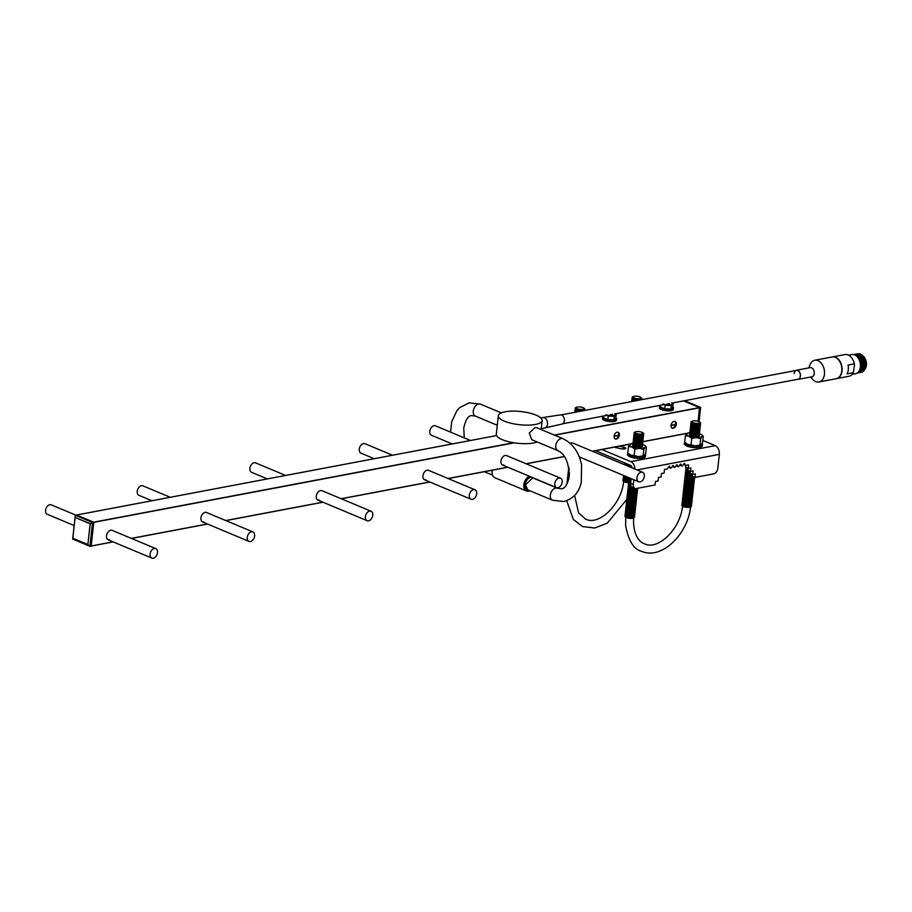 <?xml version="1.0" encoding="UTF-8"?>
<svg xmlns="http://www.w3.org/2000/svg" width="912" height="912" viewBox="0 0 912 912"><rect width="100%" height="100%" fill="white"/><g stroke="black" fill="none" stroke-linecap="round" stroke-linejoin="round"><path stroke-width="1.37" d="M642.641 472.302A5.13 3.431 112.7 0 0 636.964 477.74A5.13 3.431 112.7 0 0 638.674 481.775A5.13 3.431 112.7 0 0 644.351 476.338A5.13 3.431 112.7 0 0 642.641 472.302L572.861 443.084A5.13 3.431 112.7 0 0 571.414 442.947A5.13 3.431 112.7 0 0 570.239 443.403M560.458 478.15A5.13 3.431 112.7 0 0 554.781 483.588A5.13 3.431 112.7 0 0 556.491 487.612A5.13 3.431 112.7 0 0 562.168 482.186A5.13 3.431 112.7 0 0 560.458 478.15L506.616 455.612A5.13 3.431 112.7 0 0 505.18 455.476A5.13 3.431 112.7 0 0 501.133 460.024A5.13 3.431 112.7 0 0 502.66 465.074A5.13 3.431 112.7 0 0 504.097 465.211M474.97 489.778A5.13 3.431 112.7 0 0 469.292 495.205A5.13 3.431 112.7 0 0 471.002 499.24A5.13 3.431 112.7 0 0 476.68 493.814A5.13 3.431 112.7 0 0 474.97 489.778L428.617 470.364A5.13 3.431 112.7 0 0 427.169 470.227A5.13 3.431 112.7 0 0 423.134 474.776A5.13 3.431 112.7 0 0 424.65 479.826A5.13 3.431 112.7 0 0 426.098 479.963M673.295 428.298A3.625 2.417 112.7 0 0 676.145 425.083A3.625 2.417 112.7 0 0 675.074 421.515A3.625 2.417 112.7 0 0 674.048 421.424A3.625 2.417 112.7 0 0 671.198 424.639A3.625 2.417 112.7 0 0 672.269 428.207A3.625 2.417 112.7 0 0 673.295 428.298M674.732 421.412A3.625 2.417 -67.3 0 1 675.416 425.06A3.625 2.417 -67.3 0 1 672.646 428.024A3.625 2.417 -67.3 0 1 671.962 428.024M616.33 439.071A3.625 2.417 112.7 0 0 619.191 435.856A3.625 2.417 112.7 0 0 618.108 432.288A3.625 2.417 112.7 0 0 617.093 432.197A3.625 2.417 112.7 0 0 614.243 435.412A3.625 2.417 112.7 0 0 615.315 438.98A3.625 2.417 112.7 0 0 616.33 439.071M617.777 432.185A3.625 2.417 -67.3 0 1 618.461 435.833A3.625 2.417 -67.3 0 1 615.68 438.797A3.625 2.417 -67.3 0 1 615.007 438.797M371.081 511.244A5.13 3.431 112.7 0 0 365.404 516.671A5.13 3.431 112.7 0 0 367.114 520.706A5.13 3.431 112.7 0 0 372.791 515.28A5.13 3.431 112.7 0 0 371.081 511.244L321.97 490.679A5.13 3.431 112.7 0 0 320.534 490.553A5.13 3.431 112.7 0 0 316.487 495.091A5.13 3.431 112.7 0 0 318.014 500.141A5.13 3.431 112.7 0 0 319.462 500.278M252.932 531.924A5.13 3.431 112.7 0 0 247.255 537.35A5.13 3.431 112.7 0 0 248.976 541.386A5.13 3.431 112.7 0 0 254.642 535.948A5.13 3.431 112.7 0 0 252.932 531.924L206.579 512.51A5.13 3.431 112.7 0 0 205.143 512.373A5.13 3.431 112.7 0 0 201.096 516.922A5.13 3.431 112.7 0 0 202.624 521.972A5.13 3.431 112.7 0 0 204.06 522.109M155.792 548.625A5.13 3.431 112.7 0 0 150.115 554.051A5.13 3.431 112.7 0 0 151.825 558.087A5.13 3.431 112.7 0 0 157.502 552.649A5.13 3.431 112.7 0 0 155.792 548.625L112.187 530.362A5.13 3.431 112.7 0 0 110.751 530.225A5.13 3.431 112.7 0 0 106.704 534.774A5.13 3.431 112.7 0 0 108.232 539.824A5.13 3.431 112.7 0 0 109.668 539.961M91.075 546.106L93.674 522.166L76.528 515.006L93.765 522.371L91.143 546.14L90.003 546.345L87.883 544.612L72.789 538.183L75.08 517.423L90.197 523.648L92.477 522.439L75.377 515.28L72.835 538.217L87.86 544.51L90.151 523.762L75.126 517.469L75.468 515.223L92.568 522.382L513.65 442.742M554.633 435.206L699.572 407.789L698.079 421.287L699.481 407.584L683.51 400.904L699.481 407.584L700.587 407.379L684.616 400.687L700.598 407.379L554.279 435.058M503.458 464.938A5.13 3.431 -67.3 0 1 502.341 464.915M425.448 479.689A5.13 3.431 -67.3 0 1 424.342 479.666M318.812 500.004A5.13 3.431 -67.3 0 1 317.695 499.981M203.41 521.835A5.13 3.431 -67.3 0 1 202.304 521.812M109.03 539.687A5.13 3.431 -67.3 0 1 107.912 539.665M531.434 477.124A7.057 4.708 112.7 0 0 525.164 484.831A7.057 4.708 112.7 0 0 529.439 490.576M529.975 490.793A8.014 5.358 -67.3 0 1 526.486 490.987A8.014 5.358 -67.3 0 1 523.819 484.682A8.014 5.358 -67.3 0 1 529.439 476.292M492.127 471.493A7.057 4.708 -67.3 0 1 492.138 471.276A7.057 4.708 -67.3 0 1 492.161 471.014A7.057 4.708 -67.3 0 1 492.286 470.216A8.014 5.358 112.7 0 0 492.127 471.413A8.014 5.358 112.7 0 0 492.104 471.721A8.014 5.358 112.7 0 0 494.806 477.717L526.486 490.987M562.978 438.695C572.759 443.483 578.972 452.238 581.594 464.96L581.252 482.585C579.587 488.866 576.464 497.827 563.798 501.52L552.49 500.221L527.74 489.858L525.574 484.751L532.756 477.877L557.506 488.251L561.382 488.764C564.802 488.684 567.412 484.591 569.191 476.497C568.94 462.703 565.201 454.096 557.962 450.676L531.73 439.687L529.268 433.063L535.025 427.591L536.746 427.705L562.978 438.695A6.498 4.343 112.7 0 0 561.154 438.535A6.498 4.343 112.7 0 0 556.035 444.281A6.498 4.343 112.7 0 0 557.962 450.676M535.367 424.468A22.048 6.623 6.3 0 0 542.15 420.557A22.048 6.623 6.3 0 0 529.199 412.965A22.048 6.623 6.3 0 0 505.111 411.802A22.048 6.623 6.3 0 0 498.328 415.724A22.048 6.623 6.3 0 0 511.279 423.316A22.048 6.623 6.3 0 0 535.367 424.468M498.328 415.724L496.276 434.26A22.048 6.623 6.3 0 0 509.227 441.853A22.048 6.623 6.3 0 0 533.315 443.015A22.048 6.623 6.3 0 0 537.111 441.944M865.26 358.849A8.048 5.483 79.3 0 1 865.294 358.929A8.048 5.483 79.3 0 1 866.4 364.766A8.048 5.483 79.3 0 1 866.389 364.857M864.747 369.554A8.527 5.803 -100.7 0 0 866.354 365.313A8.527 5.803 -100.7 0 0 866.389 364.948A8.527 5.803 -100.7 0 0 865.214 358.758A8.527 5.803 -100.7 0 0 862.011 355.076M832.816 356.888A11.035 7.513 79.3 0 1 842.061 370.945A11.035 7.513 79.3 0 1 836.92 378.526M857.326 353.913A9.394 6.395 79.3 0 1 865.921 365.758A9.394 6.395 79.3 0 1 860.814 372.347M856.516 354.073A9.394 6.395 79.3 0 1 865.112 365.906A9.394 6.395 79.3 0 1 860.005 372.495M855.707 354.221A9.394 6.395 79.3 0 1 864.302 366.054A9.394 6.395 79.3 0 1 859.195 372.643M854.909 354.38A9.394 6.395 79.3 0 1 863.493 366.214A9.394 6.395 79.3 0 1 858.386 372.803M854.099 354.529A9.394 6.395 79.3 0 1 862.695 366.362A9.394 6.395 79.3 0 1 857.576 372.951M853.712 354.586A9.394 6.395 79.3 0 1 861.886 366.521A9.394 6.395 79.3 0 1 857.2 373.042M859.378 370.466A8.527 5.803 -100.7 0 0 860.882 366.339A8.527 5.803 -100.7 0 0 856.676 356.193M848.548 355.167L851.831 354.551A9.781 6.658 79.3 0 1 860.358 366.966A9.781 6.658 79.3 0 1 855.467 373.76L852.184 374.387M836.806 378.571L849.004 376.257A11.035 7.513 -100.7 0 0 853.336 372.7L847.1 373.874A11.035 7.513 -100.7 0 0 848.285 369.77A11.035 7.513 -100.7 0 0 848.069 365.074L854.305 363.888A11.035 7.513 -100.7 0 0 853.051 360.126A11.035 7.513 -100.7 0 0 844.9 354.586L832.702 356.888M853.096 360.206A10.545 7.182 79.3 0 1 853.13 360.286A10.545 7.182 79.3 0 1 854.51 365.062L854.305 363.888M853.336 372.7L854.51 365.062M540.839 417.935L542.868 417.548A5.29 3.602 79.3 0 1 542.959 417.536L560.367 414.892A4.651 3.169 79.3 0 1 561.644 415.063A4.651 3.169 79.3 0 1 564.38 419.805A4.651 3.169 79.3 0 1 562.1 424.023L544.92 427.933A5.29 3.602 79.3 0 1 544.84 427.945L541.261 428.629M542.959 417.536A5.29 3.602 79.3 0 1 544.407 417.73A5.29 3.602 79.3 0 1 547.519 423.122A5.29 3.602 79.3 0 1 544.92 427.933M672.053 403.07L798.103 379.232A4.492 3.055 -100.7 0 0 800.348 376.109A4.492 3.055 -100.7 0 0 796.427 370.409A4.492 3.055 -100.7 0 0 794.181 373.532M797.293 379.381A4.651 3.169 -100.7 0 0 798.125 379.392A4.651 3.169 -100.7 0 0 800.451 376.154A4.651 3.169 -100.7 0 0 796.404 370.249A4.651 3.169 -100.7 0 0 795.617 370.557M798.125 379.392L811.931 376.781A4.651 3.169 -100.7 0 0 814.256 373.544A4.651 3.169 -100.7 0 0 810.209 367.639L796.404 370.249M810.551 377.032L812.717 379.426A11.058 7.535 -100.7 0 0 818.896 381.991A11.058 7.535 -100.7 0 0 824.437 374.296A11.058 7.535 -100.7 0 0 814.781 360.251A11.058 7.535 -100.7 0 0 809.97 364.891L808.819 367.901M818.896 381.991L836.247 378.708A11.058 7.535 -100.7 0 0 841.776 371.013A11.058 7.535 -100.7 0 0 832.132 356.968L814.781 360.251M76.483 515.029L496.55 435.571M514.265 442.833L92.545 522.576L90.265 523.784L87.86 544.51L89.935 546.197L92.568 522.382L90.037 546.345M89.935 546.197L72.755 539.117L72.789 538.183L72.823 539.14M699.128 421.697L700.587 407.379M634.969 488.376L632.335 487.27A5.005 3.34 -67.3 0 1 630.659 483.337L633.304 484.443A5.005 3.34 112.7 0 0 634.969 488.376A5.005 3.34 112.7 0 0 636.382 488.501L655.055 484.967L655.443 481.479L658.088 480.977L658.475 477.478L661.132 476.976L661.485 473.488L664.141 472.986L664.517 469.486L667.174 468.985L669.305 466.135L670.936 468.209L673.09 465.382L674.686 467.503L676.841 464.675L678.437 466.796L680.591 463.969L682.199 466.089L684.365 463.285L685.938 465.439L688.594 464.938L688.207 468.426L690.863 467.924L690.441 471.436L693.097 470.934L692.71 474.422L695.366 473.921L694.978 477.421L713.651 473.887A5.005 3.34 112.7 0 0 717.767 468.46L719.329 454.358A7.057 4.799 -100.7 0 0 715.225 445.649L702.821 440.45M694.978 477.421L692.333 476.315L692.55 474.354M633.304 484.443L633.829 479.735M634.912 469.076A7.057 4.799 -100.7 0 0 630.762 461.62L601.817 449.502M614.072 447.085A43.206 12.973 6.3 0 0 621.346 448.818A3.363 1.015 6.3 0 0 625.792 448.339A3.363 1.015 6.3 0 0 623.546 447.119A36.469 10.955 -173.7 0 1 619.168 446.116M595.536 450.688L630.352 465.268A3.203 2.177 79.3 0 1 632.164 467.924M631.184 478.629L630.659 483.337M692.71 474.422L690.065 473.317L690.281 471.367M690.441 471.436L687.796 470.33L688.036 468.358M688.207 468.426L685.573 467.32L685.79 465.371M670.936 468.209L668.507 467.195M674.686 467.503L672.247 466.488M678.437 466.796L676.009 465.77M682.199 466.089L679.759 465.063M685.938 465.439L683.487 464.413M470.512 440.485L435.469 425.813A5.13 3.431 112.7 0 0 429.791 431.239A5.13 3.431 112.7 0 0 431.513 435.275L452.215 443.95M392.502 455.236L364.948 443.699A5.13 3.431 112.7 0 0 359.271 449.137A5.13 3.431 112.7 0 0 360.981 453.161L374.205 458.702M170.225 497.279L142.91 485.845A5.13 3.431 112.7 0 0 137.245 491.272A5.13 3.431 112.7 0 0 138.955 495.307L151.928 500.745M285.616 475.46L255.554 462.863A5.13 3.431 112.7 0 0 249.888 468.301A5.13 3.431 112.7 0 0 251.598 472.336L267.319 478.914M75.833 515.132L51.277 504.849A5.13 3.431 112.7 0 0 45.6 510.275A5.13 3.431 112.7 0 0 47.31 514.311L74.168 525.563M691.125 505.772A4.834 1.448 -173.7 0 1 690.863 506.958L690.076 507.323A4.013 1.208 -173.7 0 1 689.312 507.551L683.681 506.935L682.256 506.012A4.834 1.448 -173.7 0 1 682.267 504.792M634.729 511.963A4.822 1.448 -173.7 0 1 634.592 513.091A4.822 1.448 -173.7 0 1 634.467 514.22A4.822 1.448 -173.7 0 1 634.342 515.348A4.822 1.448 -173.7 0 1 634.216 516.466A4.822 1.448 -173.7 0 1 634.091 517.594L632.438 518.312A4.013 1.208 -173.7 0 1 626.795 517.697A4.013 1.208 -173.7 0 1 625.974 517.229L625.279 516.625A4.822 1.448 -173.7 0 1 625.393 515.485A4.822 1.448 -173.7 0 1 625.518 514.368A4.822 1.448 -173.7 0 1 625.643 513.239A4.822 1.448 -173.7 0 1 625.769 512.111M690.441 506.08A4.013 1.208 -173.7 0 1 683.806 505.852A4.013 1.208 -173.7 0 1 682.849 505.248M691.239 504.644A4.834 1.448 -173.7 0 1 690.988 505.829L690.202 506.194A4.013 1.208 -173.7 0 1 683.806 505.818A4.013 1.208 -173.7 0 1 683.065 505.408L682.381 504.883A4.834 1.448 -173.7 0 1 682.393 503.663M690.988 505.829A4.834 1.448 -173.7 0 1 683.27 505.373A4.834 1.448 -173.7 0 1 682.381 504.883M690.566 504.963A4.013 1.208 -173.7 0 1 683.932 504.724A4.013 1.208 -173.7 0 1 682.974 504.119M691.364 503.515A4.834 1.448 -173.7 0 1 691.114 504.712L690.327 505.077A4.013 1.208 -173.7 0 1 683.932 504.689A4.013 1.208 -173.7 0 1 683.191 504.29L682.507 503.755A4.834 1.448 -173.7 0 1 682.518 502.546M691.114 504.712A4.834 1.448 -173.7 0 1 683.396 504.256A4.834 1.448 -173.7 0 1 682.507 503.755M690.692 503.834A4.013 1.208 -173.7 0 1 684.057 503.595A4.013 1.208 -173.7 0 1 683.316 503.162L682.632 502.637A4.834 1.448 -173.7 0 1 682.643 501.418M691.49 502.398A4.834 1.448 -173.7 0 1 691.239 503.584L690.452 503.948A4.013 1.208 -173.7 0 1 684.057 503.572A4.013 1.208 -173.7 0 1 683.099 503.002M691.239 503.584A4.834 1.448 -173.7 0 1 683.521 503.128A4.834 1.448 -173.7 0 1 682.632 502.637M690.817 502.706A4.013 1.208 -173.7 0 1 684.182 502.478A4.013 1.208 -173.7 0 1 683.441 502.033L682.757 501.509A4.834 1.448 -173.7 0 1 682.757 500.289M691.615 501.269A4.834 1.448 -173.7 0 1 691.364 502.466L690.578 502.82A4.013 1.208 -173.7 0 1 684.182 502.444A4.013 1.208 -173.7 0 1 683.225 501.874M691.364 502.466A4.834 1.448 -173.7 0 1 683.647 501.999A4.834 1.448 -173.7 0 1 682.757 501.509M690.943 501.589A4.013 1.208 -173.7 0 1 684.308 501.349A4.013 1.208 -173.7 0 1 683.35 500.745M691.741 500.141A4.834 1.448 -173.7 0 1 691.49 501.338L690.703 501.703A4.013 1.208 -173.7 0 1 684.308 501.315A4.013 1.208 -173.7 0 1 683.567 500.916L682.871 500.38A4.834 1.448 -173.7 0 1 682.883 499.172M691.49 501.338A4.834 1.448 -173.7 0 1 683.772 500.882A4.834 1.448 -173.7 0 1 682.871 500.38M691.068 500.46A4.013 1.208 -173.7 0 1 684.422 500.221A4.013 1.208 -173.7 0 1 683.476 499.628M691.866 499.024A4.834 1.448 -173.7 0 1 691.604 500.209L690.817 500.574A4.013 1.208 -173.7 0 1 684.433 500.198A4.013 1.208 -173.7 0 1 683.692 499.787L682.997 499.263A4.834 1.448 -173.7 0 1 683.008 498.043M691.604 500.209A4.834 1.448 -173.7 0 1 683.897 499.753A4.834 1.448 -173.7 0 1 682.997 499.263M691.193 499.331A4.013 1.208 -173.7 0 1 684.547 499.103A4.013 1.208 -173.7 0 1 683.818 498.659L683.122 498.134A4.834 1.448 -173.7 0 1 683.134 496.915M691.991 497.895A4.834 1.448 -173.7 0 1 691.729 499.092L690.943 499.445A4.013 1.208 -173.7 0 1 684.559 499.069A4.013 1.208 -173.7 0 1 683.601 498.499M691.729 499.092A4.834 1.448 -173.7 0 1 684.023 498.625A4.834 1.448 -173.7 0 1 683.122 498.134M691.319 498.214A4.013 1.208 -173.7 0 1 684.673 497.975A4.013 1.208 -173.7 0 1 683.932 497.542L683.248 497.006A4.834 1.448 -173.7 0 1 683.259 495.797M692.117 496.766A4.834 1.448 -173.7 0 1 691.855 497.963L691.068 498.328A4.013 1.208 -173.7 0 1 684.673 497.941A4.013 1.208 -173.7 0 1 683.726 497.371M691.855 497.963A4.834 1.448 -173.7 0 1 684.148 497.507A4.834 1.448 -173.7 0 1 683.248 497.006M691.444 497.086A4.013 1.208 -173.7 0 1 684.798 496.846A4.013 1.208 -173.7 0 1 683.852 496.253M692.242 495.649A4.834 1.448 -173.7 0 1 691.98 496.835L691.193 497.2A4.013 1.208 -173.7 0 1 684.798 496.823A4.013 1.208 -173.7 0 1 684.057 496.413L683.373 495.889A4.834 1.448 -173.7 0 1 683.384 494.669M691.98 496.835A4.834 1.448 -173.7 0 1 684.262 496.379A4.834 1.448 -173.7 0 1 683.373 495.889M691.57 495.968A4.013 1.208 -173.7 0 1 684.923 495.729A4.013 1.208 -173.7 0 1 683.977 495.125M692.356 494.521A4.834 1.448 -173.7 0 1 692.105 495.718L691.319 496.071A4.013 1.208 -173.7 0 1 684.923 495.695A4.013 1.208 -173.7 0 1 684.182 495.284L683.498 494.76A4.834 1.448 -173.7 0 1 683.51 493.54M692.105 495.718A4.834 1.448 -173.7 0 1 684.388 495.25A4.834 1.448 -173.7 0 1 683.498 494.76M691.684 494.84A4.013 1.208 -173.7 0 1 685.049 494.6A4.013 1.208 -173.7 0 1 684.308 494.167L683.624 493.643A4.834 1.448 -173.7 0 1 683.635 492.423M692.482 493.392A4.834 1.448 -173.7 0 1 692.231 494.589L691.444 494.954A4.013 1.208 -173.7 0 1 685.049 494.566A4.013 1.208 -173.7 0 1 684.091 493.996M692.231 494.589A4.834 1.448 -173.7 0 1 684.513 494.133A4.834 1.448 -173.7 0 1 683.624 493.643M691.809 493.711A4.013 1.208 -173.7 0 1 685.174 493.472A4.013 1.208 -173.7 0 1 684.433 493.039L683.749 492.514A4.834 1.448 -173.7 0 1 683.761 491.294M692.607 492.275A4.834 1.448 -173.7 0 1 692.356 493.46L691.57 493.825A4.013 1.208 -173.7 0 1 685.174 493.449A4.013 1.208 -173.7 0 1 684.217 492.879M692.356 493.46A4.834 1.448 -173.7 0 1 684.638 493.004A4.834 1.448 -173.7 0 1 683.749 492.514M691.934 492.594A4.013 1.208 -173.7 0 1 685.3 492.355A4.013 1.208 -173.7 0 1 684.342 491.75M692.732 491.146A4.834 1.448 -173.7 0 1 692.482 492.343L691.695 492.697A4.013 1.208 -173.7 0 1 685.3 492.32A4.013 1.208 -173.7 0 1 684.559 491.91L683.875 491.386A4.834 1.448 -173.7 0 1 683.886 490.166M692.482 492.343A4.834 1.448 -173.7 0 1 684.764 491.876A4.834 1.448 -173.7 0 1 683.875 491.386M692.06 491.465A4.013 1.208 -173.7 0 1 685.425 491.226A4.013 1.208 -173.7 0 1 684.467 490.622M692.858 490.018A4.834 1.448 -173.7 0 1 692.607 491.215L691.82 491.579A4.013 1.208 -173.7 0 1 685.425 491.192A4.013 1.208 -173.7 0 1 684.684 490.793L684 490.268A4.834 1.448 -173.7 0 1 684 489.049M692.607 491.215A4.834 1.448 -173.7 0 1 684.889 490.759A4.834 1.448 -173.7 0 1 684 490.268M692.185 490.337A4.013 1.208 -173.7 0 1 685.539 490.097A4.013 1.208 -173.7 0 1 684.809 489.664L684.114 489.14A4.834 1.448 -173.7 0 1 684.125 487.92M692.983 488.9A4.834 1.448 -173.7 0 1 692.721 490.086L691.946 490.451A4.013 1.208 -173.7 0 1 685.55 490.075A4.013 1.208 -173.7 0 1 684.593 489.505M692.721 490.086A4.834 1.448 -173.7 0 1 685.015 489.63A4.834 1.448 -173.7 0 1 684.114 489.14M692.311 489.22A4.013 1.208 -173.7 0 1 685.664 488.98A4.013 1.208 -173.7 0 1 684.718 488.376M693.109 487.772A4.834 1.448 -173.7 0 1 692.846 488.969L692.06 489.322A4.013 1.208 -173.7 0 1 685.676 488.946A4.013 1.208 -173.7 0 1 684.935 488.536L684.239 488.011A4.834 1.448 -173.7 0 1 684.251 486.791M692.846 488.969A4.834 1.448 -173.7 0 1 685.14 488.501A4.834 1.448 -173.7 0 1 684.239 488.011M692.436 488.091A4.013 1.208 -173.7 0 1 685.79 487.852A4.013 1.208 -173.7 0 1 684.844 487.247M693.234 486.643A4.834 1.448 -173.7 0 1 692.972 487.84L692.185 488.205A4.013 1.208 -173.7 0 1 685.801 487.817A4.013 1.208 -173.7 0 1 685.06 487.418L684.365 486.894A4.834 1.448 -173.7 0 1 684.376 485.674M692.972 487.84A4.834 1.448 -173.7 0 1 685.265 487.384A4.834 1.448 -173.7 0 1 684.365 486.894M692.561 486.962A4.013 1.208 -173.7 0 1 685.915 486.723A4.013 1.208 -173.7 0 1 685.174 486.29L684.49 485.765A4.834 1.448 -173.7 0 1 684.502 484.546M693.359 485.526A4.834 1.448 -173.7 0 1 693.097 486.712L692.311 487.076A4.013 1.208 -173.7 0 1 685.915 486.7A4.013 1.208 -173.7 0 1 684.969 486.13M693.097 486.712A4.834 1.448 -173.7 0 1 685.391 486.256A4.834 1.448 -173.7 0 1 684.49 485.765M692.687 485.845A4.013 1.208 -173.7 0 1 686.041 485.606A4.013 1.208 -173.7 0 1 685.3 485.161L684.616 484.637A4.834 1.448 -173.7 0 1 684.627 483.417M693.485 484.397A4.834 1.448 -173.7 0 1 693.223 485.594L692.436 485.948A4.013 1.208 -173.7 0 1 686.041 485.572A4.013 1.208 -173.7 0 1 685.094 485.002M693.223 485.594A4.834 1.448 -173.7 0 1 685.505 485.127A4.834 1.448 -173.7 0 1 684.616 484.637M692.801 484.717A4.013 1.208 -173.7 0 1 686.166 484.477A4.013 1.208 -173.7 0 1 685.208 483.873M693.599 483.269A4.834 1.448 -173.7 0 1 693.348 484.466L692.561 484.831A4.013 1.208 -173.7 0 1 686.166 484.443A4.013 1.208 -173.7 0 1 685.425 484.044L684.741 483.52A4.834 1.448 -173.7 0 1 684.752 482.3M693.348 484.466A4.834 1.448 -173.7 0 1 685.63 484.01A4.834 1.448 -173.7 0 1 684.741 483.52M692.926 483.588A4.013 1.208 -173.7 0 1 686.291 483.36A4.013 1.208 -173.7 0 1 685.334 482.756M693.724 482.152A4.834 1.448 -173.7 0 1 693.473 483.337L692.687 483.702A4.013 1.208 -173.7 0 1 686.291 483.326A4.013 1.208 -173.7 0 1 685.55 482.915L684.866 482.391A4.834 1.448 -173.7 0 1 684.878 481.171M693.473 483.337A4.834 1.448 -173.7 0 1 685.756 482.881A4.834 1.448 -173.7 0 1 684.866 482.391M693.052 482.471A4.013 1.208 -173.7 0 1 686.417 482.231A4.013 1.208 -173.7 0 1 685.676 481.787L684.992 481.262A4.834 1.448 -173.7 0 1 685.003 480.043M693.85 481.023A4.834 1.448 -173.7 0 1 693.599 482.22L692.812 482.573A4.013 1.208 -173.7 0 1 686.417 482.197A4.013 1.208 -173.7 0 1 685.459 481.627M693.599 482.22A4.834 1.448 -173.7 0 1 685.881 481.753A4.834 1.448 -173.7 0 1 684.992 481.262M693.177 481.342A4.013 1.208 -173.7 0 1 686.542 481.103A4.013 1.208 -173.7 0 1 685.801 480.67L685.117 480.145A4.834 1.448 -173.7 0 1 685.117 478.925M693.975 479.894A4.834 1.448 -173.7 0 1 693.724 481.091L692.938 481.456A4.013 1.208 -173.7 0 1 686.542 481.069A4.013 1.208 -173.7 0 1 685.585 480.499M693.724 481.091A4.834 1.448 -173.7 0 1 686.006 480.635A4.834 1.448 -173.7 0 1 685.117 480.145M693.302 480.214A4.013 1.208 -173.7 0 1 686.656 479.986A4.013 1.208 -173.7 0 1 685.71 479.381M694.1 478.777A4.834 1.448 -173.7 0 1 693.85 479.963L693.063 480.328A4.013 1.208 -173.7 0 1 686.668 479.951A4.013 1.208 -173.7 0 1 685.927 479.541L685.231 479.017A4.834 1.448 -173.7 0 1 685.243 477.797M693.85 479.963A4.834 1.448 -173.7 0 1 686.132 479.507A4.834 1.448 -173.7 0 1 685.231 479.017M693.428 479.096A4.013 1.208 -173.7 0 1 686.782 478.857A4.013 1.208 -173.7 0 1 685.835 478.253M694.226 477.649A4.834 1.448 -173.7 0 1 693.964 478.846L693.177 479.199A4.013 1.208 -173.7 0 1 686.793 478.823A4.013 1.208 -173.7 0 1 686.052 478.412L685.357 477.888A4.834 1.448 -173.7 0 1 685.368 476.668M693.964 478.846A4.834 1.448 -173.7 0 1 686.257 478.378A4.834 1.448 -173.7 0 1 685.357 477.888M693.553 477.968A4.013 1.208 -173.7 0 1 686.907 477.728A4.013 1.208 -173.7 0 1 686.177 477.295L685.482 476.771A4.834 1.448 -173.7 0 1 685.493 475.551M694.625 477.272A4.834 1.448 -173.7 0 1 694.089 477.717L693.302 478.082A4.013 1.208 -173.7 0 1 686.918 477.694A4.013 1.208 -173.7 0 1 685.961 477.124M694.089 477.717A4.834 1.448 -173.7 0 1 686.383 477.261A4.834 1.448 -173.7 0 1 685.482 476.771M693.53 476.816A4.834 1.448 -173.7 0 1 686.508 476.132A4.834 1.448 -173.7 0 1 685.607 475.642L686.291 476.167A4.013 1.208 -173.7 0 0 687.032 476.577A4.013 1.208 -173.7 0 0 693.428 476.953L693.644 476.862A4.013 1.208 -173.7 0 1 687.032 476.611A4.013 1.208 -173.7 0 1 686.086 476.007M692.356 476.155A4.013 1.208 -173.7 0 1 687.158 475.483A4.013 1.208 -173.7 0 1 686.212 474.878M692.356 476.121A4.013 1.208 -173.7 0 1 687.158 475.448A4.013 1.208 -173.7 0 1 686.417 475.038L685.733 474.514A4.834 1.448 -173.7 0 1 685.744 473.294M692.39 475.859A4.834 1.448 -173.7 0 1 686.622 475.004A4.834 1.448 -173.7 0 1 685.733 474.514M692.482 475.027A4.013 1.208 -173.7 0 1 687.283 474.354A4.013 1.208 -173.7 0 1 686.326 473.75M692.482 474.992A4.013 1.208 -173.7 0 1 687.283 474.32A4.013 1.208 -173.7 0 1 686.542 473.921L685.858 473.396A4.834 1.448 -173.7 0 1 685.87 472.177M692.516 474.742A4.834 1.448 -173.7 0 1 686.747 473.887A4.834 1.448 -173.7 0 1 685.858 473.396M691.604 473.955A4.013 1.208 -173.7 0 1 687.409 473.237A4.013 1.208 -173.7 0 1 686.668 472.792L685.984 472.268A4.834 1.448 -173.7 0 1 685.995 471.048M691.524 473.932A4.013 1.208 -173.7 0 1 687.409 473.203A4.013 1.208 -173.7 0 1 686.451 472.633M690.715 473.59A4.834 1.448 -173.7 0 1 686.873 472.758A4.834 1.448 -173.7 0 1 685.984 472.268M690.133 472.735A4.013 1.208 -173.7 0 1 687.534 472.108A4.013 1.208 -173.7 0 1 686.576 471.504M690.133 472.712A4.013 1.208 -173.7 0 1 687.534 472.074A4.013 1.208 -173.7 0 1 686.793 471.664L686.109 471.139A4.834 1.448 -173.7 0 1 686.12 469.919M690.167 472.405A4.834 1.448 -173.7 0 1 686.998 471.629A4.834 1.448 -173.7 0 1 686.109 471.139M690.259 471.618A4.013 1.208 -173.7 0 1 687.659 470.98A4.013 1.208 -173.7 0 1 686.702 470.375M690.259 471.584A4.013 1.208 -173.7 0 1 687.659 470.945A4.013 1.208 -173.7 0 1 686.918 470.546L686.234 470.022A4.834 1.448 -173.7 0 1 686.234 468.802M689.974 471.23A4.834 1.448 -173.7 0 1 687.124 470.512A4.834 1.448 -173.7 0 1 686.234 470.022M687.853 469.885A4.013 1.208 -173.7 0 1 687.773 469.862A4.013 1.208 -173.7 0 1 687.044 469.418L686.348 468.893A4.834 1.448 -173.7 0 1 686.36 467.674M687.853 469.851A4.013 1.208 -173.7 0 1 687.785 469.828A4.013 1.208 -173.7 0 1 686.827 469.258M687.887 469.623A4.834 1.448 -173.7 0 1 687.249 469.384A4.834 1.448 -173.7 0 1 686.348 468.893M687.99 468.768A4.013 1.208 -173.7 0 1 687.899 468.734A4.013 1.208 -173.7 0 1 686.953 468.13M687.99 468.734A4.013 1.208 -173.7 0 1 687.91 468.7A4.013 1.208 -173.7 0 1 687.169 468.289L686.474 467.765A4.834 1.448 -173.7 0 1 686.326 467.639M688.024 468.494A4.834 1.448 -173.7 0 1 687.374 468.255A4.834 1.448 -173.7 0 1 686.474 467.765M698.991 434.887A5.005 1.505 -173.7 0 1 699.424 435.605A5.005 1.505 -173.7 0 0 698.957 434.899A4.834 1.448 -173.7 0 1 698.683 436.096L697.897 436.46A4.013 1.208 -173.7 0 1 697.794 436.506M698.683 436.096A4.834 1.448 -173.7 0 1 690.977 435.64A4.834 1.448 -173.7 0 1 690.076 435.149A4.834 1.448 -173.7 0 1 690.088 433.93A5.005 1.505 -173.7 0 0 689.461 434.522A5.005 1.505 -173.7 0 1 690.053 433.895M698.273 435.229A4.013 1.208 -173.7 0 1 691.627 434.99A4.013 1.208 -173.7 0 1 690.886 434.557L690.202 434.021A4.834 1.448 -173.7 0 1 690.213 432.801M699.071 433.781A4.834 1.448 -173.7 0 1 698.809 434.978L698.022 435.343A4.013 1.208 -173.7 0 1 691.627 434.956A4.013 1.208 -173.7 0 1 690.68 434.386M698.809 434.978A4.834 1.448 -173.7 0 1 691.102 434.511A4.834 1.448 -173.7 0 1 690.202 434.021M698.398 434.101A4.013 1.208 -173.7 0 1 691.752 433.861A4.013 1.208 -173.7 0 1 690.806 433.268M699.196 432.664A4.834 1.448 -173.7 0 1 698.934 433.85L698.147 434.215A4.013 1.208 -173.7 0 1 691.752 433.838A4.013 1.208 -173.7 0 1 691.011 433.428L690.327 432.904A4.834 1.448 -173.7 0 1 690.338 431.684M698.934 433.85A4.834 1.448 -173.7 0 1 691.216 433.394A4.834 1.448 -173.7 0 1 690.327 432.904M698.512 432.972A4.013 1.208 -173.7 0 1 691.877 432.744A4.013 1.208 -173.7 0 1 690.92 432.14M699.31 431.536A4.834 1.448 -173.7 0 1 699.059 432.721L698.273 433.086A4.013 1.208 -173.7 0 1 691.877 432.71A4.013 1.208 -173.7 0 1 691.136 432.299L690.452 431.775A4.834 1.448 -173.7 0 1 690.464 430.555M699.059 432.721A4.834 1.448 -173.7 0 1 691.342 432.265A4.834 1.448 -173.7 0 1 690.452 431.775M698.638 431.855A4.013 1.208 -173.7 0 1 692.003 431.615A4.013 1.208 -173.7 0 1 691.262 431.182L690.578 430.646A4.834 1.448 -173.7 0 1 690.589 429.427M699.436 430.407A4.834 1.448 -173.7 0 1 699.185 431.604L698.398 431.969A4.013 1.208 -173.7 0 1 692.003 431.581A4.013 1.208 -173.7 0 1 691.045 431.011M699.185 431.604A4.834 1.448 -173.7 0 1 691.467 431.137A4.834 1.448 -173.7 0 1 690.578 430.646M698.763 430.726A4.013 1.208 -173.7 0 1 692.128 430.487A4.013 1.208 -173.7 0 1 691.387 430.054L690.703 429.529A4.834 1.448 -173.7 0 1 690.715 428.309M699.561 429.29A4.834 1.448 -173.7 0 1 699.31 430.475L698.524 430.84A4.013 1.208 -173.7 0 1 692.128 430.464A4.013 1.208 -173.7 0 1 691.171 429.894M699.31 430.475A4.834 1.448 -173.7 0 1 691.592 430.019A4.834 1.448 -173.7 0 1 690.703 429.529M698.888 429.598A4.013 1.208 -173.7 0 1 692.254 429.37A4.013 1.208 -173.7 0 1 691.296 428.765M699.686 428.161A4.834 1.448 -173.7 0 1 699.436 429.347L698.649 429.712A4.013 1.208 -173.7 0 1 692.254 429.335A4.013 1.208 -173.7 0 1 691.513 428.925L690.829 428.401A4.834 1.448 -173.7 0 1 690.829 427.181M699.436 429.347A4.834 1.448 -173.7 0 1 691.718 428.891A4.834 1.448 -173.7 0 1 690.829 428.401M699.014 428.48A4.013 1.208 -173.7 0 1 692.379 428.241A4.013 1.208 -173.7 0 1 691.421 427.637M699.812 427.033A4.834 1.448 -173.7 0 1 699.561 428.23L698.774 428.594A4.013 1.208 -173.7 0 1 692.379 428.207A4.013 1.208 -173.7 0 1 691.638 427.808L690.943 427.272A4.834 1.448 -173.7 0 1 690.954 426.064M699.561 428.23A4.834 1.448 -173.7 0 1 691.843 427.762A4.834 1.448 -173.7 0 1 690.943 427.272M699.139 427.352A4.013 1.208 -173.7 0 1 692.493 427.112A4.013 1.208 -173.7 0 1 691.763 426.679L691.068 426.155A4.834 1.448 -173.7 0 1 691.079 424.935M699.937 425.915A4.834 1.448 -173.7 0 1 699.675 427.101L698.9 427.466A4.013 1.208 -173.7 0 1 692.504 427.09A4.013 1.208 -173.7 0 1 691.547 426.52M699.675 427.101A4.834 1.448 -173.7 0 1 691.969 426.645A4.834 1.448 -173.7 0 1 691.068 426.155M699.265 426.223A4.013 1.208 -173.7 0 1 692.618 425.995A4.013 1.208 -173.7 0 1 691.672 425.391M700.063 424.787A4.834 1.448 -173.7 0 1 699.8 425.972L699.014 426.337A4.013 1.208 -173.7 0 1 692.63 425.961A4.013 1.208 -173.7 0 1 691.889 425.551L691.193 425.026A4.834 1.448 -173.7 0 1 691.205 423.806M699.8 425.972A4.834 1.448 -173.7 0 1 692.094 425.516A4.834 1.448 -173.7 0 1 691.193 425.026M699.39 425.106A4.013 1.208 -173.7 0 1 692.744 424.867A4.013 1.208 -173.7 0 1 691.798 424.262M700.188 423.658A4.834 1.448 -173.7 0 1 699.926 424.855L699.139 425.22A4.013 1.208 -173.7 0 1 692.755 424.832A4.013 1.208 -173.7 0 1 692.014 424.433L691.319 423.898A4.834 1.448 -173.7 0 1 691.33 422.689M699.926 424.855A4.834 1.448 -173.7 0 1 692.219 424.388A4.834 1.448 -173.7 0 1 691.319 423.898M699.515 423.977A4.013 1.208 -173.7 0 1 692.869 423.738A4.013 1.208 -173.7 0 1 692.128 423.305L691.444 422.78A4.834 1.448 -173.7 0 1 691.627 421.481L692.402 421.127A4.013 1.208 -173.7 0 1 698.763 421.526A4.013 1.208 -173.7 0 1 699.481 421.914A4.013 1.208 -173.7 0 1 698.136 423.293A4.013 1.208 -173.7 0 1 692.995 422.621A4.013 1.208 -173.7 0 1 692.402 421.127M699.481 421.914L700.165 422.416A4.834 1.448 -173.7 0 1 700.051 423.727L699.265 424.091A4.013 1.208 -173.7 0 1 692.869 423.715A4.013 1.208 -173.7 0 1 691.923 423.145M700.051 423.727A4.834 1.448 -173.7 0 1 692.333 423.271A4.834 1.448 -173.7 0 1 691.444 422.78M690.863 506.958A4.834 1.448 -173.7 0 1 683.145 506.502A4.834 1.448 -173.7 0 1 682.256 506.012M633.612 516.796A4.013 1.208 -173.7 0 1 626.92 516.614A4.013 1.208 6.3 0 0 633.407 516.91L634.216 516.466A4.822 1.448 -173.7 0 1 626.396 516.067A4.822 1.448 -173.7 0 1 625.404 515.497L626.099 516.101A4.013 1.208 6.3 0 0 626.92 516.58A4.013 1.208 -173.7 0 1 625.917 515.941M634.091 517.594A4.822 1.448 -173.7 0 1 626.27 517.195A4.822 1.448 -173.7 0 1 625.279 516.625M633.737 515.668A4.013 1.208 -173.7 0 1 627.046 515.485A4.013 1.208 -173.7 0 1 626.042 514.824M627.046 515.451A4.013 1.208 6.3 0 0 633.532 515.782L634.342 515.348A4.822 1.448 -173.7 0 1 626.521 514.949A4.822 1.448 -173.7 0 1 625.529 514.368L626.213 514.972A4.013 1.208 6.3 0 0 627.046 515.451M633.863 514.55A4.013 1.208 -173.7 0 1 627.16 514.357A4.013 1.208 -173.7 0 1 626.168 513.695M627.171 514.322A4.013 1.208 6.3 0 0 633.658 514.664L634.467 514.22A4.822 1.448 -173.7 0 1 626.647 513.821A4.822 1.448 -173.7 0 1 625.655 513.251L626.339 513.855A4.013 1.208 6.3 0 0 627.171 514.322M633.988 513.422A4.013 1.208 -173.7 0 1 627.285 513.239A4.013 1.208 6.3 0 0 633.783 513.536L634.592 513.091A4.822 1.448 -173.7 0 1 626.772 512.692A4.822 1.448 -173.7 0 1 625.78 512.122A4.822 1.448 -173.7 0 1 625.894 510.994A4.822 1.448 -173.7 0 1 626.02 509.865A4.822 1.448 -173.7 0 1 626.134 508.736A4.822 1.448 -173.7 0 1 626.259 507.619A4.822 1.448 -173.7 0 1 626.384 506.491A4.822 1.448 -173.7 0 1 626.51 505.362M634.114 512.293A4.013 1.208 -173.7 0 1 627.41 512.111A4.013 1.208 6.3 0 0 633.908 512.407L634.718 511.974A4.822 1.448 -173.7 0 1 626.897 511.575A4.822 1.448 -173.7 0 1 625.906 510.994L626.59 511.598A4.013 1.208 6.3 0 0 627.422 512.077A4.013 1.208 -173.7 0 1 626.419 511.45M635.47 505.214A4.822 1.448 -173.7 0 1 635.333 506.342A4.822 1.448 -173.7 0 1 635.208 507.471A4.822 1.448 -173.7 0 1 635.083 508.6A4.822 1.448 -173.7 0 1 634.957 509.717A4.822 1.448 -173.7 0 1 634.843 510.845A4.822 1.448 -173.7 0 1 634.718 511.974M634.239 511.176A4.013 1.208 -173.7 0 1 627.536 510.982A4.013 1.208 -173.7 0 1 626.544 510.321M627.536 510.948A4.013 1.208 6.3 0 0 634.034 511.29L634.843 510.845A4.822 1.448 -173.7 0 1 627.023 510.446A4.822 1.448 -173.7 0 1 626.02 509.876L626.715 510.481A4.013 1.208 6.3 0 0 627.536 510.948M634.364 510.047A4.013 1.208 -173.7 0 1 627.661 509.865A4.013 1.208 -173.7 0 1 626.658 509.192M627.661 509.831A4.013 1.208 6.3 0 0 634.159 510.161L634.957 509.717A4.822 1.448 -173.7 0 1 627.148 509.318A4.822 1.448 -173.7 0 1 626.145 508.748L626.84 509.352A4.013 1.208 6.3 0 0 627.661 509.831M634.49 508.919A4.013 1.208 -173.7 0 1 627.787 508.736A4.013 1.208 6.3 0 0 634.285 509.033L635.083 508.6A4.822 1.448 -173.7 0 1 627.274 508.201A4.822 1.448 -173.7 0 1 626.27 507.619L626.966 508.223A4.013 1.208 6.3 0 0 627.787 508.702A4.013 1.208 -173.7 0 1 626.783 508.075M634.615 507.802A4.013 1.208 -173.7 0 1 627.912 507.608A4.013 1.208 6.3 0 0 634.41 507.916L635.208 507.471A4.822 1.448 -173.7 0 1 627.388 507.072A4.822 1.448 -173.7 0 1 626.396 506.502L627.091 507.106A4.013 1.208 6.3 0 0 627.912 507.574A4.013 1.208 -173.7 0 1 626.909 506.947M634.741 506.673A4.013 1.208 -173.7 0 1 628.037 506.491A4.013 1.208 -173.7 0 1 627.034 505.818M626.521 505.373L627.217 505.978A4.013 1.208 6.3 0 0 628.037 506.456A4.013 1.208 6.3 0 0 634.524 506.787L635.333 506.342A4.822 1.448 -173.7 0 1 627.513 505.943A4.822 1.448 -173.7 0 1 626.521 505.373A4.822 1.448 -173.7 0 1 626.635 504.245A4.822 1.448 -173.7 0 1 626.761 503.116A4.822 1.448 -173.7 0 1 626.886 501.988A4.822 1.448 -173.7 0 1 627.011 500.87A4.822 1.448 -173.7 0 1 627.137 499.742M634.855 505.544A4.013 1.208 -173.7 0 1 628.163 505.362A4.013 1.208 -173.7 0 1 627.16 504.701M628.163 505.328A4.013 1.208 6.3 0 0 634.649 505.658L635.459 505.225A4.822 1.448 -173.7 0 1 627.638 504.826A4.822 1.448 -173.7 0 1 626.647 504.245L627.331 504.849A4.013 1.208 6.3 0 0 628.163 505.328M635.972 500.711A4.822 1.448 -173.7 0 1 635.835 501.851A4.822 1.448 -173.7 0 1 635.71 502.968A4.822 1.448 -173.7 0 1 635.584 504.097A4.822 1.448 -173.7 0 1 635.459 505.225M634.98 504.427A4.013 1.208 -173.7 0 1 628.288 504.233A4.013 1.208 6.3 0 0 634.775 504.541L635.584 504.097A4.822 1.448 -173.7 0 1 627.764 503.698A4.822 1.448 -173.7 0 1 626.772 503.128L627.456 503.732A4.013 1.208 6.3 0 0 628.288 504.199A4.013 1.208 -173.7 0 1 627.285 503.572M635.105 503.299A4.013 1.208 -173.7 0 1 628.402 503.116A4.013 1.208 -173.7 0 1 627.41 502.444M628.414 503.082A4.013 1.208 6.3 0 0 634.9 503.413L635.71 502.968A4.822 1.448 -173.7 0 1 627.889 502.569A4.822 1.448 -173.7 0 1 626.897 501.999L627.581 502.603A4.013 1.208 6.3 0 0 628.414 503.082M635.231 502.17A4.013 1.208 -173.7 0 1 628.528 501.988A4.013 1.208 -173.7 0 1 627.536 501.326M628.539 501.953A4.013 1.208 6.3 0 0 635.026 502.284L635.835 501.851A4.822 1.448 -173.7 0 1 628.015 501.452A4.822 1.448 -173.7 0 1 627.023 500.87L627.707 501.475A4.013 1.208 6.3 0 0 628.539 501.953M635.356 501.053A4.013 1.208 -173.7 0 1 628.653 500.859A4.013 1.208 -173.7 0 1 627.661 500.198M627.137 499.753L627.832 500.357A4.013 1.208 6.3 0 0 628.664 500.825A4.013 1.208 6.3 0 0 635.151 501.167L635.96 500.722A4.822 1.448 -173.7 0 1 628.14 500.323A4.822 1.448 -173.7 0 1 627.137 499.753A4.822 1.448 -173.7 0 1 627.251 498.613M636.097 499.594A4.822 1.448 -173.7 0 1 635.96 500.722M635.482 499.924A4.013 1.208 -173.7 0 1 628.778 499.742A4.013 1.208 6.3 0 0 635.276 500.038L636.086 499.594A4.822 1.448 -173.7 0 1 628.265 499.195A4.822 1.448 -173.7 0 1 627.262 498.625A4.822 1.448 -173.7 0 1 627.376 497.496A4.822 1.448 -173.7 0 1 627.502 496.367A4.822 1.448 -173.7 0 1 627.627 495.239M636.211 498.465A4.822 1.448 -173.7 0 1 636.086 499.594M635.607 498.796A4.013 1.208 -173.7 0 1 628.904 498.613A4.013 1.208 -173.7 0 1 627.901 497.952M628.904 498.579A4.013 1.208 6.3 0 0 635.402 498.91L636.2 498.476A4.822 1.448 -173.7 0 1 628.391 498.077A4.822 1.448 -173.7 0 1 627.388 497.496L628.083 498.1A4.013 1.208 6.3 0 0 628.904 498.579M636.838 492.845A4.822 1.448 -173.7 0 1 636.701 493.973A4.822 1.448 -173.7 0 1 636.576 495.102A4.822 1.448 -173.7 0 1 636.451 496.219A4.822 1.448 -173.7 0 1 636.325 497.348A4.822 1.448 -173.7 0 1 636.2 498.476M635.732 497.678A4.013 1.208 -173.7 0 1 629.029 497.485A4.013 1.208 -173.7 0 1 628.026 496.823M629.029 497.45A4.013 1.208 6.3 0 0 635.527 497.792L636.325 497.348A4.822 1.448 -173.7 0 1 628.505 496.949A4.822 1.448 -173.7 0 1 627.513 496.379L628.208 496.983A4.013 1.208 6.3 0 0 629.029 497.45M635.858 496.55A4.013 1.208 -173.7 0 1 629.155 496.367A4.013 1.208 6.3 0 0 635.653 496.664L636.451 496.219A4.822 1.448 -173.7 0 1 628.63 495.82A4.822 1.448 -173.7 0 1 627.638 495.25A4.822 1.448 -173.7 0 1 627.752 494.122A4.822 1.448 -173.7 0 1 627.878 492.993M635.972 495.421A4.013 1.208 -173.7 0 1 629.28 495.239A4.013 1.208 6.3 0 0 635.767 495.535L636.576 495.102A4.822 1.448 -173.7 0 1 628.756 494.703A4.822 1.448 -173.7 0 1 627.764 494.122L628.459 494.726A4.013 1.208 6.3 0 0 629.28 495.205A4.013 1.208 -173.7 0 1 628.277 494.578M636.097 494.304A4.013 1.208 -173.7 0 1 629.405 494.11A4.013 1.208 -173.7 0 1 628.402 493.449M627.889 493.004L628.573 493.609A4.013 1.208 6.3 0 0 629.405 494.087A4.013 1.208 6.3 0 0 635.892 494.418L636.701 493.973A4.822 1.448 -173.7 0 1 628.881 493.574A4.822 1.448 -173.7 0 1 627.889 493.004A4.822 1.448 -173.7 0 1 628.003 491.864A4.822 1.448 -173.7 0 1 628.129 490.747A4.822 1.448 -173.7 0 1 628.254 489.619A4.822 1.448 -173.7 0 1 628.379 488.49A4.822 1.448 -173.7 0 1 628.493 487.373A4.822 1.448 -173.7 0 1 628.619 486.244M636.223 493.175A4.013 1.208 -173.7 0 1 629.519 492.993A4.013 1.208 -173.7 0 1 628.528 492.332M629.531 492.959A4.013 1.208 6.3 0 0 636.017 493.289L636.827 492.845A4.822 1.448 -173.7 0 1 629.006 492.446A4.822 1.448 -173.7 0 1 628.015 491.876L628.699 492.48A4.013 1.208 6.3 0 0 629.531 492.959M637.328 488.342A4.822 1.448 -173.7 0 1 637.203 489.47A4.822 1.448 -173.7 0 1 637.078 490.599A4.822 1.448 -173.7 0 1 636.952 491.728A4.822 1.448 -173.7 0 1 636.827 492.845M636.348 492.047A4.013 1.208 -173.7 0 1 629.645 491.864A4.013 1.208 -173.7 0 1 628.653 491.203M629.656 491.83A4.013 1.208 6.3 0 0 636.143 492.161L636.952 491.728A4.822 1.448 -173.7 0 1 629.132 491.329A4.822 1.448 -173.7 0 1 628.14 490.747L628.824 491.351A4.013 1.208 6.3 0 0 629.656 491.83M636.473 490.93A4.013 1.208 -173.7 0 1 629.77 490.736A4.013 1.208 6.3 0 0 636.268 491.044L637.078 490.599A4.822 1.448 -173.7 0 1 629.257 490.2A4.822 1.448 -173.7 0 1 628.254 489.63L628.949 490.234A4.013 1.208 6.3 0 0 629.782 490.713A4.013 1.208 -173.7 0 1 628.778 490.075M636.599 489.801A4.013 1.208 -173.7 0 1 629.896 489.619A4.013 1.208 -173.7 0 1 628.904 488.957M629.896 489.584A4.013 1.208 6.3 0 0 636.394 489.915L637.203 489.47A4.822 1.448 -173.7 0 1 629.383 489.071A4.822 1.448 -173.7 0 1 628.379 488.501L629.075 489.106A4.013 1.208 6.3 0 0 629.896 489.584M636.724 488.672A4.013 1.208 -173.7 0 1 630.021 488.49A4.013 1.208 -173.7 0 1 629.018 487.829M630.021 488.456A4.013 1.208 6.3 0 0 636.519 488.786L637.317 488.353A4.822 1.448 -173.7 0 1 629.508 487.954A4.822 1.448 -173.7 0 1 628.505 487.373L629.2 487.977A4.013 1.208 6.3 0 0 630.021 488.456M634.307 488.091A4.013 1.208 -173.7 0 1 630.146 487.361A4.013 1.208 6.3 0 0 634.228 488.057M633.213 487.635A4.822 1.448 -173.7 0 1 629.622 486.826A4.822 1.448 -173.7 0 1 628.63 486.256A4.822 1.448 -173.7 0 1 628.744 485.116A4.822 1.448 -173.7 0 1 628.87 483.998A4.822 1.448 -173.7 0 1 628.995 482.87M631.457 486.62A4.013 1.208 -173.7 0 1 630.272 486.244A4.013 1.208 -173.7 0 1 629.269 485.583M631.127 486.142A4.822 1.448 -173.7 0 1 629.747 485.697A4.822 1.448 -173.7 0 1 628.756 485.127L629.451 485.731A4.013 1.208 6.3 0 0 630.272 486.21A4.013 1.208 6.3 0 0 631.423 486.575M630.694 484.865A4.822 1.448 -173.7 0 1 629.873 484.58A4.822 1.448 -173.7 0 1 628.881 483.998L629.576 484.603A4.013 1.208 6.3 0 0 630.397 485.081A4.013 1.208 6.3 0 0 630.762 485.23A4.013 1.208 -173.7 0 1 630.397 485.116A4.013 1.208 -173.7 0 1 629.394 484.454M630.637 483.691A4.822 1.448 -173.7 0 1 629.998 483.451A4.822 1.448 -173.7 0 1 629.006 482.881A4.822 1.448 -173.7 0 1 629.12 481.741A4.822 1.448 -173.7 0 1 629.246 480.624M630.751 482.562A4.822 1.448 -173.7 0 1 630.124 482.323A4.822 1.448 -173.7 0 1 629.132 481.753L629.816 482.357A4.013 1.208 6.3 0 0 630.648 482.836A4.013 1.208 -173.7 0 1 629.645 482.209M630.876 481.433A4.822 1.448 -173.7 0 1 630.249 481.205A4.822 1.448 -173.7 0 1 629.257 480.624L629.941 481.228A4.013 1.208 6.3 0 0 630.773 481.707A4.013 1.208 6.3 0 0 630.842 481.741A4.013 1.208 -173.7 0 1 630.762 481.741A4.013 1.208 -173.7 0 1 629.77 481.08M630.956 480.647A4.013 1.208 -173.7 0 1 630.887 480.613A4.013 1.208 -173.7 0 1 629.896 479.951M631.001 480.305A4.822 1.448 -173.7 0 1 630.374 480.077A4.822 1.448 -173.7 0 1 629.383 479.507L630.067 480.111A4.013 1.208 6.3 0 0 630.899 480.59A4.013 1.208 6.3 0 0 630.967 480.613M631.127 479.188A4.822 1.448 -173.7 0 1 630.5 478.948A4.822 1.448 -173.7 0 1 629.497 478.378A4.822 1.448 -173.7 0 1 629.166 477.785M632.164 467.867A4.822 1.448 -173.7 0 1 631.742 467.708A4.822 1.448 -173.7 0 1 630.739 467.126A4.822 1.448 -173.7 0 1 630.853 465.998M640.908 447.268A4.013 1.208 6.3 0 0 641.113 447.176L641.911 446.732A4.822 1.448 -173.7 0 1 634.102 446.333A4.822 1.448 -173.7 0 1 633.099 445.763A4.822 1.448 -173.7 0 1 633.213 444.623M642.424 442.229A4.822 1.448 -173.7 0 1 642.287 443.357A4.822 1.448 -173.7 0 1 642.162 444.486A4.822 1.448 -173.7 0 1 642.037 445.615A4.822 1.448 -173.7 0 1 641.911 446.732M641.444 445.934A4.013 1.208 -173.7 0 1 634.741 445.751A4.013 1.208 6.3 0 0 641.239 446.048L642.037 445.615A4.822 1.448 -173.7 0 1 634.216 445.216A4.822 1.448 -173.7 0 1 633.224 444.634A4.822 1.448 -173.7 0 1 633.338 443.506A4.822 1.448 -173.7 0 1 633.464 442.377M641.569 444.817A4.013 1.208 -173.7 0 1 634.866 444.623A4.013 1.208 6.3 0 0 641.364 444.919L642.162 444.486A4.822 1.448 -173.7 0 1 634.342 444.087A4.822 1.448 -173.7 0 1 633.35 443.517L634.045 444.121A4.013 1.208 6.3 0 0 634.866 444.589A4.013 1.208 -173.7 0 1 633.863 443.962M641.695 443.688A4.013 1.208 -173.7 0 1 634.991 443.506A4.013 1.208 -173.7 0 1 633.988 442.833M633.475 442.388L634.171 442.993A4.013 1.208 6.3 0 0 634.991 443.471A4.013 1.208 6.3 0 0 641.478 443.802L642.287 443.357A4.822 1.448 -173.7 0 1 634.467 442.958A4.822 1.448 -173.7 0 1 633.475 442.388A4.822 1.448 -173.7 0 1 633.589 441.248A4.822 1.448 -173.7 0 1 633.715 440.131A4.822 1.448 -173.7 0 1 633.84 439.003A4.822 1.448 -173.7 0 1 633.965 437.874A4.822 1.448 -173.7 0 1 634.091 436.757M641.809 442.559A4.013 1.208 -173.7 0 1 635.117 442.377A4.013 1.208 -173.7 0 1 634.114 441.716M635.117 442.343A4.013 1.208 6.3 0 0 641.603 442.673L642.413 442.24A4.822 1.448 -173.7 0 1 634.592 441.841A4.822 1.448 -173.7 0 1 633.601 441.26L634.285 441.864A4.013 1.208 6.3 0 0 635.117 442.343M642.926 437.726A4.822 1.448 -173.7 0 1 642.789 438.866A4.822 1.448 -173.7 0 1 642.664 439.983A4.822 1.448 -173.7 0 1 642.538 441.112A4.822 1.448 -173.7 0 1 642.413 442.24M641.934 441.442A4.013 1.208 -173.7 0 1 635.242 441.248A4.013 1.208 6.3 0 0 641.729 441.545L642.538 441.112A4.822 1.448 -173.7 0 1 634.718 440.713A4.822 1.448 -173.7 0 1 633.726 440.143L634.41 440.747A4.013 1.208 6.3 0 0 635.242 441.214A4.013 1.208 -173.7 0 1 634.239 440.587M642.059 440.314A4.013 1.208 -173.7 0 1 635.356 440.131A4.013 1.208 -173.7 0 1 634.364 439.459M635.368 440.097A4.013 1.208 6.3 0 0 641.854 440.428L642.664 439.983A4.822 1.448 -173.7 0 1 634.843 439.584A4.822 1.448 -173.7 0 1 633.851 439.014L634.535 439.618A4.013 1.208 6.3 0 0 635.368 440.097M642.185 439.185A4.013 1.208 -173.7 0 1 635.482 439.003A4.013 1.208 -173.7 0 1 634.49 438.341M635.493 438.968A4.013 1.208 6.3 0 0 641.98 439.299L642.789 438.866A4.822 1.448 -173.7 0 1 634.969 438.467A4.822 1.448 -173.7 0 1 633.977 437.885L634.661 438.49A4.013 1.208 6.3 0 0 635.493 438.968M642.31 438.068A4.013 1.208 -173.7 0 1 635.607 437.874A4.013 1.208 -173.7 0 1 634.615 437.213M634.091 436.768L634.786 437.372A4.013 1.208 6.3 0 0 635.607 437.84A4.013 1.208 6.3 0 0 642.105 438.17L642.914 437.737A4.822 1.448 -173.7 0 1 635.094 437.338A4.822 1.448 -173.7 0 1 634.091 436.768A4.822 1.448 -173.7 0 1 634.205 435.628M643.051 436.609A4.822 1.448 -173.7 0 1 642.914 437.737M642.436 436.939A4.013 1.208 -173.7 0 1 635.732 436.757A4.013 1.208 6.3 0 0 642.23 437.053L643.028 436.609A4.822 1.448 -173.7 0 1 635.219 436.21A4.822 1.448 -173.7 0 1 634.216 435.64A4.822 1.448 -173.7 0 1 634.33 434.5A4.822 1.448 -173.7 0 1 634.456 433.382A4.822 1.448 -173.7 0 1 634.912 432.106L635.641 431.832A4.013 1.208 -173.7 0 1 641.877 432.288A4.013 1.208 -173.7 0 1 642.47 432.596A4.013 1.208 -173.7 0 1 641.353 434.044A4.013 1.208 -173.7 0 1 636.109 433.382A4.013 1.208 -173.7 0 1 635.641 431.832M643.165 435.48A4.822 1.448 -173.7 0 1 643.028 436.609M642.561 435.811A4.013 1.208 -173.7 0 1 635.858 435.628A4.013 1.208 -173.7 0 1 634.855 434.967M635.858 435.594A4.013 1.208 6.3 0 0 642.356 435.925L643.154 435.491A4.822 1.448 -173.7 0 1 635.345 435.092A4.822 1.448 -173.7 0 1 634.342 434.511L635.037 435.115A4.013 1.208 6.3 0 0 635.858 435.594M642.47 432.596L643.131 433.018A4.822 1.448 -173.7 0 1 643.279 434.363A4.822 1.448 -173.7 0 1 643.154 435.491M642.686 434.693A4.013 1.208 -173.7 0 1 635.983 434.5A4.013 1.208 -173.7 0 1 634.98 433.838M635.983 434.465A4.013 1.208 6.3 0 0 642.481 434.796L643.279 434.363A4.822 1.448 -173.7 0 1 635.459 433.964A4.822 1.448 -173.7 0 1 634.467 433.394L635.162 433.998A4.013 1.208 6.3 0 0 635.983 434.465M625.78 512.122L626.464 512.726A4.013 1.208 6.3 0 0 627.296 513.205A4.013 1.208 -173.7 0 1 626.293 512.567M627.262 498.625L627.958 499.229A4.013 1.208 6.3 0 0 628.778 499.708A4.013 1.208 -173.7 0 1 627.775 499.069M627.638 495.25L628.334 495.854A4.013 1.208 6.3 0 0 629.155 496.333A4.013 1.208 -173.7 0 1 628.151 495.706M628.63 486.256L629.326 486.86A4.013 1.208 6.3 0 0 630.146 487.339A4.013 1.208 -173.7 0 1 629.143 486.7M629.006 482.881L629.69 483.485A4.013 1.208 6.3 0 0 630.523 483.964A4.013 1.208 -173.7 0 1 629.519 483.326M629.497 478.378L630.192 478.982A4.013 1.208 6.3 0 0 631.013 479.461A4.013 1.208 -173.7 0 1 630.021 478.834M631.64 466.488A4.822 1.448 -173.7 0 1 630.865 466.009L631.56 466.613A4.013 1.208 6.3 0 0 631.811 466.796M633.099 445.763L633.794 446.367A4.013 1.208 6.3 0 0 633.977 446.504M633.224 444.634L633.92 445.238A4.013 1.208 6.3 0 0 634.741 445.717A4.013 1.208 -173.7 0 1 633.737 445.09M634.216 435.64L634.912 436.244A4.013 1.208 6.3 0 0 635.732 436.723A4.013 1.208 -173.7 0 1 634.729 436.084M630.865 466.009A4.822 1.448 -173.7 0 1 630.545 465.359M629.257 480.624A4.822 1.448 -173.7 0 1 629.371 479.495A4.822 1.448 -173.7 0 1 629.497 478.367M690.851 435.742A4.013 1.208 -173.7 0 1 690.772 435.674L690.076 435.149M685.607 475.642A4.834 1.448 -173.7 0 1 685.619 474.422M628.79 483.007L623.375 481.354A4.834 1.448 -173.7 0 1 623.386 480.134M628.87 481.924A4.013 1.208 -173.7 0 1 624.925 481.194A4.013 1.208 -173.7 0 1 623.968 480.59M628.904 481.889A4.013 1.208 -173.7 0 1 624.925 481.16A4.013 1.208 -173.7 0 1 624.184 480.749L623.5 480.225A4.834 1.448 -173.7 0 1 623.512 479.005M628.972 481.593A4.834 1.448 -173.7 0 1 624.389 480.715A4.834 1.448 -173.7 0 1 623.5 480.225M628.995 480.795A4.013 1.208 -173.7 0 1 625.051 480.065A4.013 1.208 -173.7 0 1 624.31 479.632L623.626 479.096A4.834 1.448 -173.7 0 1 623.637 477.888M629.029 480.761A4.013 1.208 -173.7 0 1 625.051 480.031A4.013 1.208 -173.7 0 1 624.093 479.461M629.098 480.464A4.834 1.448 -173.7 0 1 624.515 479.587A4.834 1.448 -173.7 0 1 623.626 479.096M629.12 479.666A4.013 1.208 -173.7 0 1 625.176 478.937A4.013 1.208 -173.7 0 1 624.435 478.504L623.751 477.979A4.834 1.448 -173.7 0 1 623.751 476.759M629.155 479.632A4.013 1.208 -173.7 0 1 625.176 478.914A4.013 1.208 -173.7 0 1 624.218 478.344M629.212 479.336A4.834 1.448 -173.7 0 1 624.64 478.469A4.834 1.448 -173.7 0 1 623.751 477.979M629.246 478.549A4.013 1.208 -173.7 0 1 625.29 477.82A4.013 1.208 -173.7 0 1 624.344 477.215M629.28 478.515A4.013 1.208 -173.7 0 1 625.301 477.785A4.013 1.208 -173.7 0 1 624.56 477.375L623.865 476.851A4.834 1.448 -173.7 0 1 623.876 475.631M629.337 478.219A4.834 1.448 -173.7 0 1 624.766 477.341A4.834 1.448 -173.7 0 1 623.865 476.851M628.083 477.329A4.013 1.208 -173.7 0 1 625.415 476.691A4.013 1.208 -173.7 0 1 624.469 476.087M627.969 477.284A4.013 1.208 -173.7 0 1 625.427 476.657A4.013 1.208 -173.7 0 1 624.686 476.258L623.99 475.722A4.834 1.448 -173.7 0 1 623.774 475.528M626.738 476.771A4.834 1.448 -173.7 0 1 624.891 476.224A4.834 1.448 -173.7 0 1 623.99 475.722M630.58 466.967A4.834 1.448 -173.7 0 1 629.793 466.921M630.614 466.169A4.013 1.208 -173.7 0 1 626.658 465.439A4.013 1.208 -173.7 0 1 625.712 464.846M630.648 466.146A4.013 1.208 -173.7 0 1 626.669 465.416A4.013 1.208 -173.7 0 1 625.928 465.006L625.233 464.482A4.834 1.448 -173.7 0 1 625.244 463.262M630.705 465.838A4.834 1.448 -173.7 0 1 626.134 464.972A4.834 1.448 -173.7 0 1 625.233 464.482M629.679 464.983A4.013 1.208 -173.7 0 1 626.783 464.322A4.013 1.208 -173.7 0 1 625.837 463.718M629.576 464.938A4.013 1.208 -173.7 0 1 626.795 464.288A4.013 1.208 -173.7 0 1 626.054 463.877L625.358 463.353A4.834 1.448 -173.7 0 1 625.051 463.045M628.425 464.459A4.834 1.448 -173.7 0 1 626.259 463.843A4.834 1.448 -173.7 0 1 625.358 463.353M633.977 401.132A4.834 1.448 -173.7 0 1 633.213 400.858A4.834 1.448 -173.7 0 1 632.312 400.368A4.834 1.448 -173.7 0 1 632.324 399.148M635.926 400.767A4.013 1.208 -173.7 0 1 633.863 400.208A4.013 1.208 -173.7 0 1 633.122 399.775L632.438 399.239A4.834 1.448 -173.7 0 1 632.449 398.02M636.017 400.744A4.013 1.208 -173.7 0 1 633.863 400.174A4.013 1.208 -173.7 0 1 632.917 399.604M641.307 399A4.834 1.448 -173.7 0 1 641.603 399.695M637.032 400.562A4.834 1.448 -173.7 0 1 633.327 399.73A4.834 1.448 -173.7 0 1 632.438 399.239M640.634 399.319A4.013 1.208 -173.7 0 1 633.988 399.08A4.013 1.208 -173.7 0 1 633.247 398.647L632.563 398.122A4.834 1.448 -173.7 0 1 632.746 396.823L633.521 396.469A4.013 1.208 -173.7 0 1 639.882 396.868A4.013 1.208 -173.7 0 1 640.6 397.256A4.013 1.208 -173.7 0 1 639.255 398.635A4.013 1.208 -173.7 0 1 634.114 397.963A4.013 1.208 -173.7 0 1 633.521 396.469M640.6 397.256L641.284 397.757A4.834 1.448 -173.7 0 1 641.17 399.068L640.384 399.433A4.013 1.208 -173.7 0 1 633.988 399.057A4.013 1.208 -173.7 0 1 633.042 398.487M641.17 399.068A4.834 1.448 -173.7 0 1 633.452 398.612A4.834 1.448 -173.7 0 1 632.563 398.122M628.847 482.71A4.834 1.448 -173.7 0 1 624.264 481.844A4.834 1.448 -173.7 0 1 623.375 481.354M569.145 476.794A4.822 1.448 -173.7 0 1 569.134 476.794A4.822 1.448 -173.7 0 1 568.13 476.212A4.822 1.448 -173.7 0 1 568.244 475.084A4.822 1.448 -173.7 0 1 568.37 473.955M569.27 475.676A4.822 1.448 -173.7 0 1 569.259 475.665A4.822 1.448 -173.7 0 1 568.256 475.095L568.951 475.699A4.013 1.208 6.3 0 0 569.248 475.916M579.268 456.889A4.822 1.448 -173.7 0 1 579.268 456.901L638.674 481.775M577.228 411.871A4.822 1.448 -173.7 0 1 576.338 411.551A4.822 1.448 -173.7 0 1 575.335 410.981A4.822 1.448 -173.7 0 1 575.449 409.841A4.822 1.448 -173.7 0 1 575.575 408.724A4.822 1.448 -173.7 0 1 576.031 407.447L576.76 407.174A4.013 1.208 -173.7 0 1 582.996 407.63A4.013 1.208 -173.7 0 1 583.589 407.938A4.013 1.208 -173.7 0 1 582.472 409.385A4.013 1.208 -173.7 0 1 577.228 408.724A4.013 1.208 -173.7 0 1 576.76 407.174M579.04 411.529A4.013 1.208 -173.7 0 1 576.977 410.97A4.013 1.208 -173.7 0 1 575.974 410.309M580.397 411.266A4.822 1.448 -173.7 0 1 576.452 410.434A4.822 1.448 -173.7 0 1 575.461 409.853L576.156 410.457A4.013 1.208 6.3 0 0 576.977 410.936A4.013 1.208 6.3 0 0 579.131 411.506M583.589 407.938L584.25 408.359A4.822 1.448 -173.7 0 1 584.398 409.705A4.822 1.448 -173.7 0 1 584.683 410.457M583.805 410.035A4.013 1.208 -173.7 0 1 577.102 409.841A4.013 1.208 6.3 0 0 583.589 410.138L584.398 409.705A4.822 1.448 -173.7 0 1 576.578 409.306A4.822 1.448 -173.7 0 1 575.586 408.736L576.281 409.34A4.013 1.208 6.3 0 0 577.102 409.807A4.013 1.208 -173.7 0 1 576.099 409.18M568.495 480.054A4.822 1.448 -173.7 0 1 567.766 479.587L568.45 480.191A4.013 1.208 6.3 0 0 568.461 480.202A4.013 1.208 -173.7 0 1 568.279 480.043M568.769 478.994A4.822 1.448 -173.7 0 1 567.891 478.469L568.575 479.074A4.013 1.208 6.3 0 0 568.723 479.176M568.985 477.899A4.822 1.448 -173.7 0 1 568.016 477.341L568.7 477.945A4.013 1.208 6.3 0 0 568.94 478.127M567.64 480.715A4.822 1.448 -173.7 0 1 567.754 479.587A4.822 1.448 -173.7 0 1 567.88 478.458A4.822 1.448 -173.7 0 1 568.005 477.329A4.822 1.448 -173.7 0 1 568.13 476.212L568.826 476.816A4.013 1.208 6.3 0 0 569.122 477.033M569.35 474.525A4.822 1.448 -173.7 0 1 568.381 473.966L569.077 474.571A4.013 1.208 6.3 0 0 569.339 474.764M569.384 473.362A4.822 1.448 -173.7 0 1 568.507 472.838L569.202 473.442A4.013 1.208 6.3 0 0 569.384 473.59A4.013 1.208 -173.7 0 1 569.02 473.294M569.373 472.177A4.822 1.448 -173.7 0 1 568.632 471.721L569.327 472.325A4.013 1.208 6.3 0 0 569.373 472.359M576.612 411.985A4.013 1.208 -173.7 0 1 575.848 411.426M575.335 410.981L576.031 411.586A4.013 1.208 6.3 0 0 576.658 411.973M574.925 412.304A4.822 1.448 -173.7 0 1 575.198 412.099L575.347 412.224A4.822 1.448 -173.7 0 1 575.21 412.11A4.822 1.448 -173.7 0 1 575.324 410.97M569.008 468.346A4.822 1.448 -173.7 0 1 568.849 467.411M569.191 469.691A4.822 1.448 -173.7 0 1 568.883 469.463A4.822 1.448 -173.7 0 1 568.997 468.335M568.381 473.966A4.822 1.448 -173.7 0 1 568.495 472.838A4.822 1.448 -173.7 0 1 568.621 471.709A4.822 1.448 -173.7 0 1 568.746 470.581A4.822 1.448 -173.7 0 1 568.871 469.463L569.191 469.737M567.834 482.072A4.822 1.448 -173.7 0 1 567.515 481.844A4.822 1.448 -173.7 0 1 567.629 480.704M567.036 483.827A4.822 1.448 -173.7 0 1 567.378 482.961L567.435 483.007A4.822 1.448 -173.7 0 1 567.389 482.961A4.822 1.448 -173.7 0 1 567.503 481.832L567.823 482.106M633.544 401.212A4.013 1.208 -173.7 0 1 632.996 400.892L632.312 400.368M633.498 401.223A4.013 1.208 -173.7 0 1 632.791 400.733M632.164 401.474A4.834 1.448 -173.7 0 1 632.198 400.277M699.424 435.605A5.005 1.505 -173.7 0 1 695.617 436.643A5.005 1.505 -173.7 0 1 689.472 434.5M685.391 435.765L684.684 442.16L687.762 444.44L691.045 444.828L691.752 438.421L688.674 436.141A8.014 2.405 -173.7 0 1 686.793 433.599L685.391 435.765L688.674 436.141A8.014 2.405 -173.7 0 0 696.323 437.589L691.752 438.421M686.793 433.599L687.99 433.337L686.793 433.599A8.014 2.405 -173.7 0 1 687.215 433.314A8.014 2.405 -173.7 0 1 690.019 432.596M700.69 438.661L702.092 436.506A8.014 2.405 -173.7 0 1 696.323 437.589L700.69 438.661L699.983 445.056L695.411 445.888L691.045 444.828M701.18 444.805L699.983 445.056L701.18 444.805L702.582 442.639L703.289 436.244L702.058 435.104M699.299 433.622A8.014 2.405 -173.7 0 1 700.211 433.964A8.014 2.405 -173.7 0 1 701.887 434.933A8.014 2.405 -173.7 0 1 702.092 436.506L703.289 436.244M685.915 443.3A8.014 2.405 6.3 0 0 686.086 443.471A8.014 2.405 6.3 0 0 687.762 444.44A8.014 2.405 -173.7 0 0 695.411 445.888A8.014 2.405 6.3 0 0 700.769 445.09A8.014 2.405 6.3 0 0 700.815 445.067M642.219 445.786A5.005 1.505 -173.7 0 1 642.538 446.378A5.005 1.505 -173.7 0 1 638.731 447.404A5.005 1.505 -173.7 0 1 632.575 445.261A5.005 1.505 -173.7 0 1 633.167 444.657M642.094 445.637A5.005 1.505 -173.7 0 1 642.538 446.367M628.505 446.527L627.798 452.922L630.876 455.202L634.148 455.578L634.855 449.183L631.788 446.903A8.014 2.405 -173.7 0 1 629.907 444.361L628.505 446.527L631.788 446.903A8.014 2.405 -173.7 0 0 639.437 448.351L634.855 449.183M629.907 444.361L631.104 444.098L629.907 444.361A8.014 2.405 -173.7 0 1 630.317 444.064A8.014 2.405 -173.7 0 1 633.19 443.346M643.804 449.422L645.206 447.256A8.014 2.405 -173.7 0 1 639.437 448.351L643.804 449.422L643.097 455.818L638.525 456.65L634.148 455.578M644.294 455.555L643.097 455.818L644.294 455.555L645.696 453.401L646.403 447.005L645.172 445.854M642.356 444.361A8.014 2.405 -173.7 0 1 643.325 444.725A8.014 2.405 -173.7 0 1 645.001 445.694A8.014 2.405 -173.7 0 1 645.206 447.256L646.403 447.005M629.029 454.062A8.014 2.405 6.3 0 0 629.2 454.233A8.014 2.405 6.3 0 0 630.876 455.202A8.014 2.405 -173.7 0 0 638.525 456.65A8.014 2.405 6.3 0 0 643.872 455.852A8.014 2.405 6.3 0 0 643.929 455.829M660.584 405.464A7.022 2.109 6.3 0 0 659.581 406.387L659.422 407.881A7.022 2.109 6.3 0 0 661.348 409.602A7.022 2.109 6.3 0 0 668.884 410.879A7.022 2.109 6.3 0 0 673.375 409.42L673.546 407.926A7.022 2.109 6.3 0 0 672.771 406.809M659.581 406.387A7.022 2.109 6.3 0 0 661.508 408.12A7.022 2.109 6.3 0 0 669.055 409.385A7.022 2.109 6.3 0 0 673.546 407.926M603.619 416.237A7.022 2.109 6.3 0 0 602.627 417.16L602.467 418.654A7.022 2.109 6.3 0 0 604.394 420.375A7.022 2.109 6.3 0 0 611.929 421.652A7.022 2.109 6.3 0 0 616.421 420.193L616.592 418.699A7.022 2.109 6.3 0 0 615.817 417.582M602.627 417.16A7.022 2.109 6.3 0 0 604.553 418.893A7.022 2.109 6.3 0 0 612.1 420.158A7.022 2.109 6.3 0 0 616.592 418.699M672.087 403.058L673.102 403.834L671.323 405.509L670.936 408.986L672.714 407.322L673.102 403.834M670.936 408.986L664.78 408.827L665.167 405.338L671.323 405.509M665.167 405.338L664.153 404.563M664.78 408.827L660.413 406.991L660.607 405.236M667.618 404.039A2.633 0.787 6.3 0 0 669.294 403.822M663.035 403.959A5.518 1.653 6.3 0 0 668.291 404.951A5.518 1.653 6.3 0 0 672.269 404.21A5.518 1.653 6.3 0 0 671.699 402.819M615.133 413.831L616.147 414.607L614.357 416.282L613.981 419.759L615.76 418.095L616.147 414.607M613.981 419.759L607.825 419.6L608.213 416.111L614.357 416.282M608.213 416.111L607.187 415.336M607.825 419.6L603.448 417.764L603.641 416.009M610.664 414.812A2.633 0.787 6.3 0 0 612.34 414.595M606.07 414.732A5.518 1.653 6.3 0 0 611.336 415.724A5.518 1.653 6.3 0 0 615.304 414.983A5.518 1.653 6.3 0 0 614.734 413.592M91.143 546.071L113.191 541.899L91.143 546.083M131.488 538.445L207.583 524.047L131.51 538.456M322.996 502.238L225.902 520.604L322.973 502.227M341.27 498.761L429.86 482.003M448.157 478.549L507.87 467.252M564.517 456.559L526.19 463.809L564.505 456.536M630.215 444.133L592.424 451.28L630.26 444.11M642.869 441.716L687.146 433.348L642.869 441.739M91.154 545.992L113.054 541.842M131.351 538.388L207.446 523.99M225.743 520.535L322.837 502.17M341.134 498.704L429.723 481.958M448.02 478.492L507.733 467.195M526.03 463.741L564.46 456.467M592.264 451.212L630.5 443.973M642.869 441.636L687.386 433.223M614.107 436.061L618.621 435.218M671.072 425.288L675.575 424.445M614.084 436.289L618.575 435.434M671.05 425.516L675.53 424.661M552.49 500.221A6.498 4.343 -67.3 0 1 550.324 495.125A6.498 4.343 -67.3 0 1 555.682 488.08A6.498 4.343 -67.3 0 1 557.506 488.251M450.596 432.151L451.725 421.663L456.901 410.651L459.694 407.63L469.156 402.853L480.464 404.141A6.498 4.343 112.7 0 0 478.64 403.97A6.498 4.343 112.7 0 0 473.282 411.016A6.498 4.343 112.7 0 0 475.448 416.123L497.279 425.266M75.286 515.36L72.686 538.981L75.286 515.348L76.528 515.006L75.343 515.291M72.686 538.969L89.957 546.334M636.975 469.931L719.329 454.358M630.762 461.62L715.225 445.649M623.341 449.046L623.546 447.119M684.752 442.229A8.858 2.656 6.3 0 0 687.158 444.554A8.858 2.656 6.3 0 0 697.76 446.116A8.858 2.656 6.3 0 0 702.08 443.574A9.017 2.713 -173.7 0 1 702.479 444.497A9.017 2.713 -173.7 0 1 696.711 446.367A9.017 2.713 -173.7 0 1 687.021 444.725A9.017 2.713 -173.7 0 1 684.547 442.514A9.017 2.713 -173.7 0 1 684.695 442.126M701.704 446.561A8.858 2.656 -173.7 0 1 686.987 446.082C684.604 444.737 683.772 443.962 684.41 443.734A9.017 2.713 6.3 0 0 686.884 445.945A9.017 2.713 6.3 0 0 696.574 447.587A9.017 2.713 6.3 0 0 702.343 445.706C699.812 448.191 694.682 448.316 686.941 446.071M686.907 446.048A8.858 2.656 -173.7 0 1 684.844 444.703M627.866 452.99A8.858 2.656 6.3 0 0 630.26 455.316A8.858 2.656 6.3 0 0 640.874 456.878A8.858 2.656 6.3 0 0 645.194 454.324A9.017 2.713 -173.7 0 1 645.593 455.248A9.017 2.713 -173.7 0 1 639.814 457.129A9.017 2.713 -173.7 0 1 630.135 455.487A9.017 2.713 -173.7 0 1 627.661 453.275A9.017 2.713 -173.7 0 1 627.809 452.888L627.524 454.484A9.017 2.713 6.3 0 0 629.998 456.707A9.017 2.713 6.3 0 0 639.688 458.348A9.017 2.713 6.3 0 0 645.457 456.467C642.926 458.953 637.784 459.078 630.055 456.832C627.718 455.498 626.875 454.723 627.524 454.484M644.818 457.322A8.858 2.656 -173.7 0 1 630.101 456.832M630.021 456.798A8.858 2.656 -173.7 0 1 627.958 455.464M76.528 515.006L496.55 435.56M341.293 498.773L429.883 482.015M448.18 478.561L507.893 467.263M464.299 437.885L463.741 428.104C465.587 419.828 468.198 415.667 471.572 415.61L475.448 416.123M796.427 370.409L561.131 414.914M480.464 404.141L501.315 412.874M492.491 475.095L484.397 471.709M542.15 420.557L541.158 429.563M669.613 403.537L667.082 404.005M664.643 404.472L615.098 413.843M612.647 414.31L610.128 414.778M607.677 415.245L562.807 423.738M700.735 407.55L684.65 400.687M556.491 487.612L502.66 465.074M471.002 499.24L424.65 479.826M248.976 541.386L202.624 521.972M367.114 520.706L318.014 500.141M151.825 558.087L108.232 539.824M625.78 515.987L625.621 525.711C628.596 540.953 633.851 549.446 641.398 551.201C661.474 560.413 688.321 533.965 690.635 506.103M682.586 505.943C680.363 529.348 657.78 550.654 644.488 543.803C640.144 542.526 632.575 535.492 633.669 517.583M566.705 500.722L573.329 519.418L582.506 526.543L594.681 528.002L607.198 523.214L626.852 499.366M623.694 481.285C621.482 504.689 598.899 525.996 585.607 519.145L578.573 512.954L574.617 495.398M702.343 445.706L702.115 443.517M684.695 442.092L684.41 443.734M645.457 456.467L645.217 454.279"/></g></svg>

